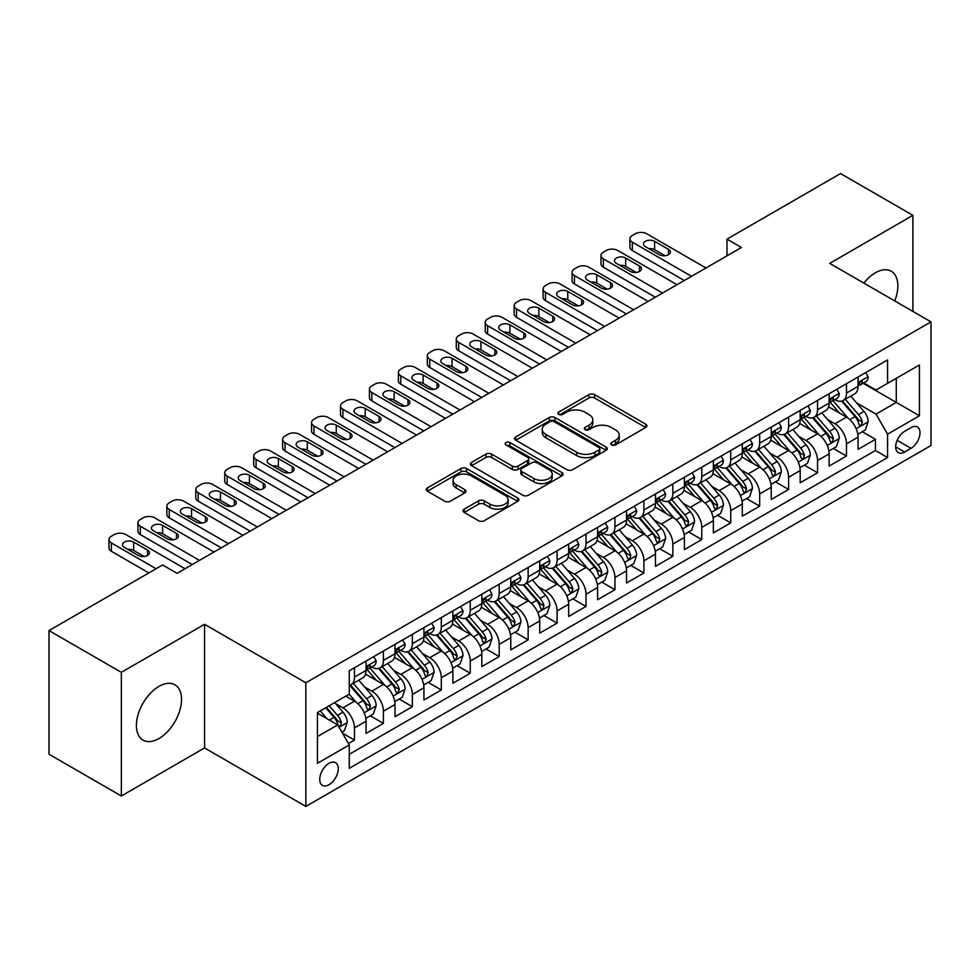 <?xml version="1.0" encoding="UTF-8"?>
<svg xmlns="http://www.w3.org/2000/svg" width="980" height="980" viewBox="0 0 980 980"><rect width="100%" height="100%" fill="white"/><g stroke="black" fill="none" stroke-linecap="round" stroke-linejoin="round"><path stroke-width="1.47" d="M611.569 444.896A2.817 1.629 0 0 0 615.538 444.896L645.722 427.464A4.018 2.315 0 0 0 646.898 425.822A4.018 2.315 0 0 0 645.722 424.181L594.591 394.658A4.018 2.315 0 0 0 588.907 394.658L558.723 412.09A2.817 1.629 0 0 0 557.902 413.241A2.817 1.629 0 0 0 558.723 414.381A2.817 1.629 0 0 0 562.704 414.381L566.612 412.127A12.85 7.423 0 0 1 584.791 412.127L589.054 414.589A12.85 7.423 0 0 1 592.814 419.832A12.85 7.423 0 0 1 589.054 425.087L585.146 427.341A2.817 1.629 0 0 0 584.325 428.493A2.817 1.629 0 0 0 585.146 429.632A2.817 1.629 0 0 0 589.127 429.632L593.023 427.378A12.85 7.423 0 0 1 611.214 427.378L615.465 429.84A12.85 7.423 0 0 1 619.238 435.096A12.85 7.423 0 0 1 615.465 440.339L611.569 442.593A2.817 1.629 0 0 0 610.736 443.744A2.817 1.629 0 0 0 611.569 444.896L611.569 442.593M158.981 738.516A31.924 18.436 120 0 0 179.83 710.378A31.924 18.436 120 0 0 174.942 684.8A31.924 18.436 120 0 0 158.981 686.38A31.924 18.436 120 0 0 138.119 714.506A31.924 18.436 120 0 0 143.019 740.096A31.924 18.436 120 0 0 158.981 738.516M894.728 300.921A31.924 18.436 120 0 0 891.249 271.24A31.924 18.436 120 0 0 875.287 272.82A31.924 18.436 120 0 0 863.809 283.073M329.01 784.711A13.095 7.558 120 0 0 337.573 773.171A13.095 7.558 120 0 0 335.564 762.673A13.095 7.558 120 0 0 329.01 763.322A13.095 7.558 120 0 0 320.46 774.861A13.095 7.558 120 0 0 322.457 785.36A13.095 7.558 120 0 0 329.01 784.711M464.202 509.147A4.018 2.315 0 0 0 463.026 510.788A4.018 2.315 0 0 0 464.202 512.418L478.546 520.711A4.018 2.315 0 0 0 484.23 520.711L517.746 501.356A4.018 2.315 0 0 0 518.922 499.714A4.018 2.315 0 0 0 517.746 498.073L466.615 468.55A4.018 2.315 0 0 0 460.931 468.55L427.402 487.905A4.018 2.315 0 0 0 426.227 489.547A4.018 2.315 0 0 0 427.402 491.188L444.736 501.184A4.018 2.315 0 0 0 450.42 501.184L464.765 492.903A4.018 2.315 0 0 0 465.941 491.262A4.018 2.315 0 0 0 464.765 489.62L456.166 484.659A10.743 6.211 0 0 1 453.03 480.274A10.743 6.211 0 0 1 459.657 474.541A10.743 6.211 0 0 1 471.368 475.888L505.031 495.329A10.743 6.211 0 0 1 508.179 499.714A10.743 6.211 0 0 1 501.552 505.447A10.743 6.211 0 0 1 489.841 504.1L484.23 500.866A4.018 2.315 0 0 0 478.546 500.866L464.202 509.147L464.202 512.418M204.563 624.297L121.349 672.341L49 630.569L49 754.22L121.349 795.993L204.563 747.948L305.858 806.43L305.858 682.778L204.563 624.297L204.563 747.948M912.907 311.42L912.907 215.343L829.705 263.375L931 321.857L305.858 682.778M912.907 215.343L840.558 173.57L726.964 239.145L726.964 255.854M49 630.569L162.594 564.982L177.061 573.337L741.431 247.499L726.964 239.145M566.893 469.702A4.018 2.315 0 0 0 572.577 469.702L606.093 450.347A4.018 2.315 0 0 0 607.269 448.705A4.018 2.315 0 0 0 606.093 447.064L554.962 417.541A4.018 2.315 0 0 0 549.278 417.541L515.762 436.896A4.018 2.315 0 0 0 514.586 438.538A4.018 2.315 0 0 0 515.762 440.179L566.893 469.702M507.077 445.496A2.817 1.629 0 0 1 509.931 445.9L509.931 442.556L561.92 472.568A4.018 2.315 0 0 1 563.096 474.21A4.018 2.315 0 0 1 561.92 475.851L528.404 495.206A4.018 2.315 0 0 1 522.72 495.206L471.588 465.684L471.588 462.401A4.018 2.315 0 0 0 470.4 464.042A4.018 2.315 0 0 0 471.588 465.684M471.588 462.401L485.933 454.12A4.018 2.315 0 0 1 491.605 454.12L512.344 466.088A4.018 2.315 0 0 0 518.028 466.088L527.546 460.6A4.018 2.315 0 0 0 528.722 458.959A4.018 2.315 0 0 0 527.546 457.317L505.962 444.846A2.817 1.629 0 0 1 505.129 443.707A2.817 1.629 0 0 1 506.868 442.201A2.817 1.629 0 0 1 509.931 442.556M348.476 743.563L354.478 740.096L342.473 733.163M335.638 703.652L342.902 707.854A16.366 9.457 60 0 1 354.478 727.895L366.055 721.219L366.055 733.42L383.425 723.387L370.256 715.78M364.585 686.943L371.849 691.145A16.366 9.457 60 0 1 383.425 711.186L395.001 704.51L395.001 716.711L412.36 706.678L399.191 699.071M393.519 670.234L400.783 674.424A16.366 9.457 60 0 1 412.36 694.477L423.936 687.801L423.936 699.99L441.306 689.969L428.138 682.362M422.466 653.525L429.73 657.715A16.366 9.457 60 0 1 441.306 677.768L452.882 671.092L452.882 683.28L470.253 673.26L457.084 665.653M451.4 636.816L458.665 641.006A16.366 9.457 60 0 1 470.253 661.059L481.829 654.383L481.829 666.572L499.188 656.551L486.019 648.944M480.347 620.107L487.611 624.297A16.366 9.457 60 0 1 499.188 644.35L510.764 637.674L510.764 649.863L528.134 639.842L514.966 632.235M509.282 603.398L516.558 607.588A16.366 9.457 60 0 1 528.134 627.641L539.711 620.965L539.711 633.154L557.069 623.133L543.9 615.526M538.228 586.689L545.493 590.879A16.366 9.457 60 0 1 557.069 610.932L568.645 604.256L568.645 616.445L586.016 606.424L572.847 598.817M567.175 569.98L574.439 574.17A16.366 9.457 60 0 1 586.016 594.223L597.592 587.547L597.592 599.736L614.95 589.715L601.793 582.108M596.11 553.271L603.374 557.461A16.366 9.457 60 0 1 614.95 577.514L626.538 570.838L626.538 583.027L643.897 573.006L630.728 565.399M625.056 536.562L632.321 540.752A16.366 9.457 60 0 1 643.897 560.805L655.473 554.116L655.473 566.318L672.844 556.297L659.675 548.69M653.991 519.853L661.267 524.043A16.366 9.457 60 0 1 672.844 544.096L684.42 537.408L684.42 549.609L701.778 539.588L688.609 531.981M682.938 503.144L690.202 507.334A16.366 9.457 60 0 1 701.778 527.387L713.354 520.699L713.354 532.899L730.725 522.879L717.556 515.272M711.884 486.435L719.149 490.625A16.366 9.457 60 0 1 730.725 510.678L742.301 503.99L742.301 516.191L759.659 506.17L746.49 498.563M740.819 469.726L748.083 473.916A16.366 9.457 60 0 1 759.659 493.969L771.236 487.281L771.236 499.482L788.606 489.461L775.437 481.854M769.766 453.017L777.03 457.207A16.366 9.457 60 0 1 788.606 477.26L800.182 470.572L800.182 482.773L817.553 472.752L804.384 465.145M798.7 436.308L805.977 440.498A16.366 9.457 60 0 1 817.553 460.551L829.129 453.863L829.129 466.064L846.487 456.043L846.487 443.842A16.366 9.457 -120 0 0 834.911 423.789L827.647 419.599M833.319 448.436L846.487 456.043M366.055 721.219A16.366 9.457 -120 0 0 354.478 701.166L345.793 696.155M395.001 704.51A16.366 9.457 -120 0 0 383.425 684.457L365.528 674.117M423.936 687.801A16.366 9.457 -120 0 0 412.36 667.748L394.462 657.409M452.882 671.092A16.366 9.457 -120 0 0 441.306 651.039L423.409 640.7M481.829 654.383A16.366 9.457 -120 0 0 470.253 634.33L452.344 623.99M510.764 637.674A16.366 9.457 -120 0 0 499.188 617.621L481.29 607.282M539.711 620.965A16.366 9.457 -120 0 0 528.134 600.912L510.237 590.573M568.645 604.256A16.366 9.457 -120 0 0 557.069 584.202L539.172 573.864M597.592 587.547A16.366 9.457 -120 0 0 586.016 567.494L568.118 557.154M626.538 570.838A16.366 9.457 -120 0 0 614.95 550.785L597.053 540.446M655.473 554.116A16.366 9.457 -120 0 0 643.897 534.076L626 523.737M684.42 537.408A16.366 9.457 -120 0 0 672.844 517.366L654.946 507.028M713.354 520.699A16.366 9.457 -120 0 0 701.778 500.658L683.881 490.319M742.301 503.99A16.366 9.457 -120 0 0 730.725 483.949L712.827 473.61M771.236 487.281A16.366 9.457 -120 0 0 759.659 467.24L741.762 456.901M800.182 470.572A16.366 9.457 -120 0 0 788.606 450.518L770.709 440.192M829.129 453.863A16.366 9.457 -120 0 0 817.553 433.809L799.656 423.483M911.033 427.635L904.663 431.31A12.691 7.326 120 0 0 896.369 442.495A12.691 7.326 120 0 0 898.317 452.662A12.691 7.326 120 0 0 904.663 452.025L911.033 448.35A12.691 7.326 120 0 0 919.314 437.166A12.691 7.326 120 0 0 917.378 426.998A12.691 7.326 120 0 0 911.033 427.635M305.858 806.43L931 445.508L931 321.857M317.434 736.592L337.696 724.894L349.272 744.947L349.272 768.332L887.586 457.538L887.586 434.152L876.01 414.099L856.594 402.89M349.272 744.947L317.434 763.322L317.434 712.521L349.272 694.146L349.272 670.749L887.586 359.954L887.586 383.352L919.424 364.977L919.424 415.765L887.586 434.152M371.69 666.988L371.849 667.074A16.366 9.457 60 0 0 380.032 667.882L391.608 661.206A16.366 9.457 -120 0 0 395.001 653.709L395.001 644.35M400.636 650.279L400.783 650.365A16.366 9.457 60 0 0 408.979 651.173L420.555 644.497A16.366 9.457 -120 0 0 423.936 637L423.936 627.641M429.583 633.57L429.73 633.656A16.366 9.457 60 0 0 437.913 634.464L449.489 627.788A16.366 9.457 -120 0 0 452.882 620.291L452.882 610.932M458.518 616.861L458.665 616.947A16.366 9.457 60 0 0 466.86 617.755L478.436 611.079A16.366 9.457 -120 0 0 481.829 603.582L481.829 594.223M487.464 600.152L487.611 600.238A16.366 9.457 60 0 0 495.794 601.046L507.371 594.37A16.366 9.457 -120 0 0 510.764 586.873L510.764 577.514M516.399 583.443L516.558 583.529A16.366 9.457 60 0 0 524.741 584.337L536.317 577.661A16.366 9.457 -120 0 0 539.711 570.164L539.711 560.805M545.346 566.734L545.493 566.82A16.366 9.457 60 0 0 553.688 567.628L565.264 560.952A16.366 9.457 -120 0 0 568.645 553.455L568.645 544.096M574.28 550.025L574.439 550.111A16.366 9.457 60 0 0 582.622 550.919L594.199 544.243A16.366 9.457 -120 0 0 597.592 536.746L597.592 527.387M603.227 533.316L603.374 533.402A16.366 9.457 60 0 0 611.569 534.21L623.145 527.534A16.366 9.457 -120 0 0 626.538 520.037L626.538 510.678M632.173 516.607L632.321 516.693A16.366 9.457 60 0 0 640.504 517.501L652.08 510.825A16.366 9.457 -120 0 0 655.473 503.328L655.473 493.969M661.108 499.898L661.267 499.984A16.366 9.457 60 0 0 669.45 500.792L681.027 494.116A16.366 9.457 -120 0 0 684.42 486.619L684.42 477.26M690.055 483.189L690.202 483.275A16.366 9.457 60 0 0 698.385 484.083L709.973 477.407A16.366 9.457 -120 0 0 713.354 469.91L713.354 460.551M718.989 466.48L719.149 466.566A16.366 9.457 60 0 0 727.332 467.374L738.908 460.698A16.366 9.457 -120 0 0 742.301 453.201L742.301 443.842M747.936 449.771L748.083 449.857A16.366 9.457 60 0 0 756.278 450.665L767.855 443.977A16.366 9.457 -120 0 0 771.236 436.492L771.236 427.133M776.883 433.062L777.03 433.148A16.366 9.457 60 0 0 785.213 433.956L796.789 427.268A16.366 9.457 -120 0 0 800.182 419.783L800.182 410.424M805.817 416.353L805.977 416.439A16.366 9.457 60 0 0 814.16 417.247L825.736 410.559A16.366 9.457 -120 0 0 829.129 403.074L829.129 393.715M349.272 754.306L875.434 450.531L875.434 439.334L858.064 449.355L858.064 437.154A16.366 9.457 -120 0 0 846.487 417.1L828.59 406.774M834.764 399.644L834.911 399.73A16.366 9.457 -120 0 0 843.094 400.538A16.366 9.457 -120 0 0 846.487 393.041L846.487 383.682M843.094 400.538L854.67 393.85A16.366 9.457 -120 0 0 858.064 386.365L858.064 377.006M354.478 667.748L354.478 677.107A16.366 9.457 60 0 1 351.085 684.604A16.366 9.457 60 0 1 349.272 685.265M351.085 684.604L362.661 677.915A16.366 9.457 -120 0 0 366.055 670.418L366.055 661.059M383.425 651.039L383.425 660.398A16.366 9.457 60 0 1 380.032 667.882M412.36 634.33L412.36 643.689A16.366 9.457 60 0 1 408.979 651.173M441.306 617.621L441.306 626.98A16.366 9.457 60 0 1 437.913 634.464M470.253 600.912L470.253 610.271A16.366 9.457 60 0 1 466.86 617.755M499.188 584.202L499.188 593.562A16.366 9.457 60 0 1 495.794 601.046M528.134 567.494L528.134 576.852A16.366 9.457 60 0 1 524.741 584.337M557.069 550.785L557.069 560.131A16.366 9.457 60 0 1 553.688 567.628M586.016 534.076L586.016 543.422A16.366 9.457 60 0 1 582.622 550.919M614.95 517.366L614.95 526.713A16.366 9.457 60 0 1 611.569 534.21M643.897 500.658L643.897 510.004A16.366 9.457 60 0 1 640.504 517.501M672.844 483.936L672.844 493.295A16.366 9.457 60 0 1 669.45 500.792M701.778 467.227L701.778 476.586A16.366 9.457 60 0 1 698.385 484.083M730.725 450.518L730.725 459.877A16.366 9.457 60 0 1 727.332 467.374M759.659 433.809L759.659 443.168A16.366 9.457 60 0 1 756.278 450.665M788.606 417.1L788.606 426.459A16.366 9.457 60 0 1 785.213 433.956M817.553 400.391L817.553 409.75A16.366 9.457 60 0 1 814.16 417.247M817.553 460.551L817.553 472.752M788.606 477.26L788.606 489.461M759.659 493.969L759.659 506.17M730.725 510.678L730.725 522.879M701.778 527.387L701.778 539.588M672.844 544.096L672.844 556.297M643.897 560.805L643.897 573.006M614.95 577.514L614.95 589.715M586.016 594.223L586.016 606.424M557.069 610.932L557.069 623.133M528.134 627.641L528.134 639.842M499.188 644.35L499.188 656.551M470.253 661.059L470.253 673.26M441.306 677.768L441.306 689.969M412.36 694.477L412.36 706.678M383.425 711.186L383.425 723.387M354.478 727.895L354.478 740.096M337.696 724.894L317.434 713.195M876.01 414.099L896.271 402.4L896.271 378.341L919.424 364.977M863.123 383.266L919.424 415.765M863.698 382.935L876.01 390.04L887.586 383.352M121.349 672.341L121.349 795.993M862.265 431.727L875.434 439.334M875.434 450.531L887.586 457.538M612.684 445.288L615.465 443.683A12.85 7.423 0 0 0 619.238 438.428L619.238 435.096M592.814 419.832L592.814 423.176A12.85 7.423 0 0 1 589.054 428.432L586.273 430.036M645.673 427.501L594.591 398.002A4.018 2.315 0 0 0 588.907 398.002L559.85 414.785M606.093 447.064L606.093 450.347L554.962 420.886A4.018 2.315 0 0 0 549.278 420.886L515.811 440.204L515.762 436.896M598.988 449.857A2.817 1.629 0 0 0 599.821 448.705A2.817 1.629 0 0 0 598.988 447.554L554.104 421.645A2.817 1.629 0 0 0 550.135 421.645L546.007 424.022A12.85 7.423 0 0 0 542.246 429.265A12.85 7.423 0 0 0 546.007 434.52L576.693 452.233A12.85 7.423 0 0 0 594.872 452.233L598.988 449.857L598.988 453.189A2.817 1.629 0 0 0 599.821 452.05L599.821 448.705M542.246 429.265L542.246 432.609A12.85 7.423 0 0 0 546.007 437.864L546.007 434.52M598.988 453.189L594.872 455.577A12.85 7.423 0 0 1 576.693 455.577L546.007 437.864M471.637 465.708L485.933 457.464L485.933 454.12M528.722 458.959L528.722 462.303A4.018 2.315 0 0 1 527.546 463.932L518.028 469.432A4.018 2.315 0 0 1 512.344 469.432L491.605 457.464A4.018 2.315 0 0 0 485.933 457.464M509.931 445.9L561.871 475.876M533.867 478.51A10.743 6.211 0 0 0 545.578 479.857A10.743 6.211 0 0 0 552.218 474.124A10.743 6.211 0 0 0 549.07 469.738L537.212 462.891A4.018 2.315 0 0 0 531.528 462.891L522.009 468.391A4.018 2.315 0 0 0 520.833 470.02A4.018 2.315 0 0 0 522.009 471.662L533.867 478.51L533.867 481.854A10.743 6.211 0 0 0 545.578 483.201A10.743 6.211 0 0 0 552.218 477.468L552.218 474.124M520.833 470.02L520.833 473.365A4.018 2.315 0 0 0 522.009 475.006L522.009 471.662M533.867 481.854L522.009 475.006M508.179 499.714L508.179 503.059A10.743 6.211 0 0 1 501.552 508.791A10.743 6.211 0 0 1 489.841 507.444L484.23 504.198A4.018 2.315 0 0 0 478.546 504.198L464.251 512.454M453.03 480.274L453.03 483.618A10.743 6.211 0 0 0 456.166 488.003L456.166 484.659M464.716 492.94L456.166 488.003M517.697 501.38L466.615 471.895A4.018 2.315 0 0 0 460.931 471.895L427.464 491.213M857.819 434.287L865.303 429.975L868.194 421.621A10.841 6.26 -120 0 0 863.968 411.429L850.75 396.128M848.104 418.166L832.988 400.661M839.492 413.07L830.721 402.915A25.995 15.006 -120 0 0 829.925 402.008M841.624 401.126L855.001 416.61A10.841 6.26 60 0 1 858.872 424.083L859.656 425.369L861.126 425.161L862.339 422.074A10.841 6.26 -120 0 0 858.468 414.601L845.25 399.301M842.408 400.869L856.777 417.517A5.525 3.185 60 0 1 858.174 419.673L862.339 422.074M691.513 276.323L632.321 242.158A8.183 4.729 0 0 1 629.92 238.814A8.183 4.729 0 0 1 632.321 235.47L635.212 233.804A8.183 4.729 0 0 1 646.788 233.804L705.98 267.969M629.92 238.814L629.92 247.168A8.183 4.729 180 0 0 632.321 250.513L684.273 280.5M865.732 372.572L868.194 376.835A10.841 6.26 60 0 1 865.952 381.637L860.452 384.809A10.841 6.26 -120 0 0 862.339 382.31L862.106 381.343M645.342 246.666A6.554 3.785 180 0 1 643.431 243.996A6.554 3.785 180 0 1 647.474 240.504A6.554 3.785 180 0 1 654.603 241.325L668.495 249.349A6.554 3.785 180 0 1 670.418 252.019A6.554 3.785 180 0 1 666.376 255.511A6.554 3.785 180 0 1 659.234 254.69L645.342 246.666M858.431 385.312L858.468 385.312A10.841 6.26 -120 0 0 860.452 384.809M860.942 381.502L862.339 382.31C861.653 380.681 860.501 381.343 858.872 384.319A10.841 6.26 60 0 1 858.064 385.863M648.748 248.638A6.554 3.785 180 0 1 654.603 249.68L665.089 255.731M828.884 450.996L836.357 446.684L839.248 438.329A10.841 6.26 -120 0 0 835.034 428.138L821.804 412.837M819.158 434.875L804.041 417.37M810.558 429.779L801.787 419.624A25.995 15.006 -120 0 0 800.979 418.717M812.677 417.835L826.054 433.319A10.841 6.26 60 0 1 829.925 440.792L830.709 442.078L832.179 441.87L833.392 438.783A10.841 6.26 -120 0 0 829.533 431.323L816.303 416.01M813.473 417.578L827.843 434.226A5.525 3.185 60 0 1 829.239 436.382L833.392 438.783M799.937 467.705L807.422 463.393L810.313 455.038A10.841 6.26 -120 0 0 806.087 444.846L792.869 429.546M790.211 451.584L775.107 434.079M781.611 446.488L772.84 436.333A25.995 15.006 -120 0 0 772.032 435.426M783.743 434.544L797.12 450.028A10.841 6.26 60 0 1 800.979 457.501L801.775 458.787L803.233 458.579L804.458 455.492A10.841 6.26 -120 0 0 800.587 448.032L787.369 432.719M784.527 434.287L798.896 450.935A5.525 3.185 60 0 1 800.293 453.091L804.458 455.492M771.003 484.414L778.475 480.102L781.366 471.748A10.841 6.26 -120 0 0 777.152 461.555L763.922 446.255M761.276 468.293L746.16 450.788M752.677 463.197L743.906 453.042A25.995 15.006 -120 0 0 743.097 452.135M754.796 451.253L768.173 466.737A10.841 6.26 60 0 1 772.044 474.21L772.828 475.496L774.298 475.288L775.511 472.213A10.841 6.26 -120 0 0 771.652 464.741L758.422 449.428M755.58 450.996L769.962 467.644A5.525 3.185 60 0 1 771.346 469.8L775.511 472.213M742.056 501.123L749.541 496.811L752.432 488.457A10.841 6.26 -120 0 0 748.206 478.265L734.976 462.964M732.33 485.002L717.213 467.509M723.73 479.906L714.959 469.751A25.995 15.006 -120 0 0 714.151 468.844M725.861 467.962L739.239 483.446A10.841 6.26 60 0 1 743.097 490.919L743.894 492.205L745.351 491.997L746.576 488.922A10.841 6.26 -120 0 0 742.705 481.45L729.488 466.137M726.645 467.717L741.015 484.353A5.525 3.185 60 0 1 742.411 486.509L746.576 488.922M662.566 293.032L603.374 258.867A8.183 4.729 0 0 1 600.985 255.523A8.183 4.729 0 0 1 603.374 252.179L606.277 250.513A8.183 4.729 0 0 1 617.853 250.513L677.033 284.678M600.985 255.523L600.985 263.877A8.183 4.729 180 0 0 603.374 267.221L655.326 297.21M836.798 389.281L839.248 393.543A10.841 6.26 60 0 1 837.006 398.346L831.505 401.518A10.841 6.26 -120 0 0 833.392 399.019L833.172 398.052M616.408 263.375A6.554 3.785 180 0 1 614.485 260.704A6.554 3.785 180 0 1 618.527 257.213A6.554 3.785 180 0 1 625.669 258.034L639.56 266.058A6.554 3.785 180 0 1 641.471 268.728A6.554 3.785 180 0 1 637.429 272.22A6.554 3.785 180 0 1 630.299 271.399L616.408 263.375M829.484 402.021L829.533 402.021A10.841 6.26 -120 0 0 831.505 401.518M831.995 398.211L833.392 399.019C832.718 397.39 831.555 398.052 829.925 401.028A10.841 6.26 60 0 1 829.129 402.572M619.813 265.347A6.554 3.785 180 0 1 625.669 266.389L636.155 272.44M633.619 309.741L574.439 275.576A8.183 4.729 0 0 1 572.038 272.232A8.183 4.729 0 0 1 574.439 268.888L577.33 267.221A8.183 4.729 0 0 1 588.907 267.221L648.098 301.387M572.038 272.232L572.038 280.586A8.183 4.729 180 0 0 574.439 283.93L626.392 313.918M807.851 405.99L810.313 410.252A10.841 6.26 60 0 1 808.071 415.055L802.571 418.227A10.841 6.26 -120 0 0 804.458 415.728L804.225 414.773M587.461 280.084A6.554 3.785 180 0 1 585.538 277.414A6.554 3.785 180 0 1 589.58 273.922A6.554 3.785 180 0 1 596.722 274.743L610.614 282.767A6.554 3.785 180 0 1 612.537 285.437A6.554 3.785 180 0 1 608.494 288.929A6.554 3.785 180 0 1 601.352 288.108L587.461 280.084M800.55 418.73L800.587 418.73A10.841 6.26 -120 0 0 802.571 418.227M803.061 414.92L804.458 415.728C803.772 414.099 802.62 414.761 800.979 417.737A10.841 6.26 60 0 1 800.182 419.281M590.866 282.056A6.554 3.785 180 0 1 596.722 283.098L607.208 289.149M604.685 326.45L545.493 292.285A8.183 4.729 0 0 1 543.104 288.941A8.183 4.729 0 0 1 545.493 285.596L548.396 283.93A8.183 4.729 0 0 1 559.972 283.93L619.152 318.096M543.104 288.941L543.104 297.295A8.183 4.729 180 0 0 545.493 300.639L597.445 330.64M778.916 422.699L781.366 426.962A10.841 6.26 60 0 1 779.125 431.764L773.624 434.936A10.841 6.26 -120 0 0 775.511 432.437L775.29 431.482M558.514 296.793A6.554 3.785 180 0 1 556.603 294.123A6.554 3.785 180 0 1 560.646 290.631A6.554 3.785 180 0 1 567.775 291.452L581.679 299.476A6.554 3.785 180 0 1 583.59 302.146A6.554 3.785 180 0 1 579.548 305.638A6.554 3.785 180 0 1 572.406 304.817L558.514 296.793M771.603 435.451L771.652 435.451A10.841 6.26 -120 0 0 773.624 434.936M774.114 431.629L775.511 432.437C774.837 430.808 773.673 431.47 772.044 434.446A10.841 6.26 60 0 1 771.236 435.99M561.932 298.765A6.554 3.785 180 0 1 567.775 299.807L578.261 305.858M575.738 343.171L516.558 308.994A8.183 4.729 0 0 1 514.157 305.65A8.183 4.729 0 0 1 516.558 302.305L519.449 300.639A8.183 4.729 0 0 1 531.025 300.639L590.205 334.817M514.157 305.65L514.157 314.004A8.183 4.729 180 0 0 516.558 317.349L568.498 347.349M749.97 439.408L752.432 443.671A10.841 6.26 60 0 1 750.178 448.473L744.69 451.645A10.841 6.26 -120 0 0 746.576 449.146L746.344 448.191M529.58 313.502A6.554 3.785 180 0 1 527.657 310.832A6.554 3.785 180 0 1 531.699 307.34A6.554 3.785 180 0 1 538.841 308.161L552.732 316.185A6.554 3.785 180 0 1 554.643 318.855A6.554 3.785 180 0 1 550.601 322.346A6.554 3.785 180 0 1 543.471 321.526L529.58 313.502M742.656 452.16L742.705 452.16A10.841 6.26 -120 0 0 744.69 451.645M745.168 448.338L746.576 449.146C745.89 447.517 744.739 448.179 743.097 451.155A10.841 6.26 60 0 1 742.301 452.699M532.985 315.474A6.554 3.785 180 0 1 538.841 316.516L549.327 322.567M713.109 517.832L720.594 513.52L723.485 505.166A10.841 6.26 -120 0 0 719.259 494.974L706.041 479.673M703.395 501.711L688.279 484.218M694.783 496.615L686.012 486.46A25.995 15.006 -120 0 0 685.216 485.553M696.915 484.671L710.292 500.155A10.841 6.26 60 0 1 714.163 507.628L714.947 508.914L716.417 508.706L717.63 505.631A10.841 6.26 -120 0 0 713.759 498.159L700.541 482.846M697.699 484.426L712.068 501.062A5.525 3.185 60 0 1 713.465 503.218L717.63 505.631M546.803 359.88L487.611 325.703A8.183 4.729 0 0 1 485.21 322.359A8.183 4.729 0 0 1 487.611 319.027L490.502 317.349A8.183 4.729 0 0 1 502.079 317.349L561.271 351.526M485.21 322.359L485.21 330.713A8.183 4.729 180 0 0 487.611 334.058L539.563 364.058M721.023 456.117L723.485 460.38A10.841 6.26 60 0 1 721.243 465.182L715.743 468.354A10.841 6.26 -120 0 0 717.63 465.855L717.397 464.9M500.633 330.211A6.554 3.785 180 0 1 498.722 327.541A6.554 3.785 180 0 1 502.765 324.049A6.554 3.785 180 0 1 509.894 324.87L523.786 332.894A6.554 3.785 180 0 1 525.709 335.564A6.554 3.785 180 0 1 521.666 339.055A6.554 3.785 180 0 1 514.524 338.235L500.633 330.211M713.722 468.869L713.759 468.869A10.841 6.26 -120 0 0 715.743 468.354M716.233 465.047L717.63 465.855C716.944 464.226 715.792 464.888 714.163 467.864A10.841 6.26 60 0 1 713.354 469.408M504.038 332.183A6.554 3.785 180 0 1 509.894 333.224L520.38 339.276M684.175 534.541L691.647 530.229L694.551 521.875A10.841 6.26 -120 0 0 690.324 511.695L677.094 496.382M674.448 518.42L659.332 500.927M665.849 513.324L657.078 503.169A25.995 15.006 -120 0 0 656.269 502.262M667.968 501.38L681.345 516.864A10.841 6.26 60 0 1 685.216 524.337L686 525.623L687.47 525.415L688.695 522.34A10.841 6.26 -120 0 0 684.824 514.868L671.594 499.555M668.764 501.135L683.134 517.771A5.525 3.185 60 0 1 684.53 519.927L688.695 522.34M517.857 376.59L458.665 342.412A8.183 4.729 0 0 1 456.276 339.068A8.183 4.729 0 0 1 458.665 335.736L461.568 334.058A8.183 4.729 0 0 1 473.144 334.058L532.324 368.235M456.276 339.068L456.276 347.422A8.183 4.729 180 0 0 458.665 350.767L510.617 380.767M692.088 472.826L694.551 477.089A10.841 6.26 60 0 1 692.297 481.891L686.796 485.063A10.841 6.26 -120 0 0 688.695 482.564L688.462 481.609M471.699 346.92A6.554 3.785 180 0 1 469.775 344.25A6.554 3.785 180 0 1 473.818 340.758A6.554 3.785 180 0 1 480.96 341.579L494.851 349.603A6.554 3.785 180 0 1 496.762 352.273A6.554 3.785 180 0 1 492.72 355.765A6.554 3.785 180 0 1 485.59 354.944L471.699 346.92M684.775 485.578L684.824 485.578A10.841 6.26 -120 0 0 686.796 485.063M687.286 481.756L688.695 482.564C688.009 480.935 686.845 481.596 685.216 484.573A10.841 6.26 60 0 1 684.42 486.117M475.104 348.892A6.554 3.785 180 0 1 480.96 349.934L491.446 355.985M655.228 551.25L662.713 546.938L665.604 538.584A10.841 6.26 -120 0 0 661.378 528.404L648.16 513.091M645.502 535.129L630.397 517.636M636.902 530.033L628.131 519.878A25.995 15.006 -120 0 0 627.323 518.971M639.034 518.089L652.411 533.573A10.841 6.26 60 0 1 656.269 541.046L657.066 542.332L658.523 542.124L659.748 539.049A10.841 6.26 -120 0 0 655.877 531.577L642.66 516.264M639.817 517.844L654.187 534.48A5.525 3.185 60 0 1 655.583 536.636L659.748 539.049M488.91 393.299L429.73 359.121A8.183 4.729 0 0 1 427.329 355.777A8.183 4.729 0 0 1 429.73 352.445L432.621 350.767A8.183 4.729 0 0 1 444.197 350.767L503.389 384.944M427.329 355.777L427.329 364.131A8.183 4.729 180 0 0 429.73 367.476L481.682 397.476M663.142 489.535L665.604 493.798A10.841 6.26 60 0 1 663.362 498.6L657.862 501.772A10.841 6.26 -120 0 0 659.748 499.273L659.516 498.318M442.752 363.629A6.554 3.785 180 0 1 440.829 360.959A6.554 3.785 180 0 1 444.883 357.467A6.554 3.785 180 0 1 452.013 358.288L465.904 366.312A6.554 3.785 180 0 1 467.827 368.982A6.554 3.785 180 0 1 463.785 372.474A6.554 3.785 180 0 1 456.643 371.653L442.752 363.629M655.841 502.287L655.877 502.287A10.841 6.26 -120 0 0 657.862 501.772M658.352 498.465L659.748 499.273C659.062 497.644 657.911 498.305 656.269 501.282A10.841 6.26 60 0 1 655.473 502.826M446.157 365.601A6.554 3.785 180 0 1 452.013 366.643L462.499 372.694M626.293 567.959L633.766 563.647L636.657 555.293A10.841 6.26 -120 0 0 632.443 545.113L619.213 529.8M616.567 551.838L601.451 534.345M607.968 546.742L599.197 536.587A25.995 15.006 -120 0 0 598.388 535.68M610.087 534.798L623.464 550.282A10.841 6.26 60 0 1 627.335 557.755L628.119 559.041L629.589 558.833L630.802 555.758A10.841 6.26 -120 0 0 626.943 548.286L613.713 532.973M610.883 534.553L625.252 551.189A5.525 3.185 60 0 1 626.637 553.345L630.802 555.758M459.975 410.007L400.783 375.83A8.183 4.729 0 0 1 398.395 372.486A8.183 4.729 0 0 1 400.783 369.154L403.687 367.476A8.183 4.729 0 0 1 415.263 367.476L474.443 401.653M398.395 372.486L398.395 380.84A8.183 4.729 180 0 0 400.783 384.185L452.736 414.185M634.207 506.244L636.657 510.507A10.841 6.26 60 0 1 634.415 515.309L628.915 518.481A10.841 6.26 -120 0 0 630.802 515.982L630.581 515.027M413.805 380.35A6.554 3.785 180 0 1 411.894 377.668A6.554 3.785 180 0 1 415.937 374.176A6.554 3.785 180 0 1 423.078 374.997L436.97 383.021A6.554 3.785 180 0 1 438.881 385.691A6.554 3.785 180 0 1 434.838 389.183A6.554 3.785 180 0 1 427.709 388.362L413.805 380.35M626.894 518.996L626.943 518.996A10.841 6.26 -120 0 0 628.915 518.481M629.405 515.174L630.802 515.982C630.128 514.353 628.964 515.015 627.335 517.991A10.841 6.26 60 0 1 626.538 519.535M417.223 382.31A6.554 3.785 180 0 1 423.078 383.352L433.552 389.403M597.347 584.68L604.832 580.356L607.723 572.002A10.841 6.26 -120 0 0 603.496 561.822L590.266 546.509M587.62 568.547L572.504 551.054M579.021 563.451L570.25 553.296A25.995 15.006 -120 0 0 569.441 552.389M581.152 551.507L594.529 566.991A10.841 6.26 60 0 1 598.388 574.464L599.184 575.75L600.642 575.542L601.867 572.467A10.841 6.26 -120 0 0 597.996 564.995L584.778 549.682M581.936 551.262L596.306 567.898A5.525 3.185 60 0 1 597.702 570.054L601.867 572.467M568.4 601.389L575.885 597.065L578.776 588.711A10.841 6.26 -120 0 0 574.549 578.531L561.332 563.218M558.686 585.256L543.569 567.763M550.086 580.16L541.303 570.005A25.995 15.006 -120 0 0 540.507 569.098M552.206 568.216L565.582 583.7A10.841 6.26 60 0 1 569.454 591.173L570.238 592.459L571.707 592.263L572.92 589.176A10.841 6.26 -120 0 0 569.049 581.704L555.832 566.391M552.99 567.971L567.371 584.607A5.525 3.185 60 0 1 568.755 586.763L572.92 589.176M539.466 618.098L546.938 613.774L549.841 605.42A10.841 6.26 -120 0 0 545.615 595.24L532.385 579.927M529.739 601.965L514.623 584.472M521.14 596.869L512.369 586.714A25.995 15.006 -120 0 0 511.56 585.807M523.271 584.925L536.636 600.422A10.841 6.26 60 0 1 540.507 607.882L541.291 609.168L542.761 608.972L543.986 605.885A10.841 6.26 -120 0 0 540.115 598.413L526.885 583.1M524.055 584.68L538.424 601.316A5.525 3.185 60 0 1 539.821 603.472L543.986 605.885M510.519 634.807L518.004 630.483L520.895 622.129A10.841 6.26 -120 0 0 516.668 611.949L503.451 596.636M500.792 618.674L485.688 601.181M492.193 613.578L483.422 603.423A25.995 15.006 -120 0 0 482.626 602.516M494.324 601.634L507.701 617.13A10.841 6.26 60 0 1 511.56 624.591L512.356 625.877L513.814 625.681L515.039 622.594A10.841 6.26 -120 0 0 511.168 615.122L497.95 599.809M495.108 601.389L509.478 618.025A5.525 3.185 60 0 1 510.874 620.193L515.039 622.594M481.584 651.516L489.057 647.192L491.948 638.838A10.841 6.26 -120 0 0 487.734 628.658L474.504 613.345M471.858 635.383L456.741 617.89M463.258 630.287L454.487 620.132A25.995 15.006 -120 0 0 453.679 619.225M465.377 618.343L478.755 633.84A10.841 6.26 60 0 1 482.626 641.312L483.41 642.586L484.88 642.39L486.092 639.303A10.841 6.26 -120 0 0 482.234 631.831L469.004 616.518M466.174 618.098L480.543 634.734A5.525 3.185 60 0 1 481.927 636.902L486.092 639.303M452.638 668.225L460.122 663.901L463.013 655.547A10.841 6.26 -120 0 0 458.787 645.367L445.569 630.054M442.911 652.092L427.795 634.599M434.312 646.996L425.541 636.841A25.995 15.006 -120 0 0 424.732 635.934M436.443 635.052L449.82 650.548A10.841 6.26 60 0 1 453.679 658.021L454.475 659.307L455.933 659.099L457.158 656.012A10.841 6.26 -120 0 0 453.287 648.539L440.069 633.227M437.227 634.807L451.596 651.443A5.525 3.185 60 0 1 452.993 653.611L457.158 656.012M423.703 684.934L431.176 680.61L434.067 672.255A10.841 6.26 -120 0 0 429.84 662.076L416.623 646.763M413.977 668.801L398.86 651.308M405.377 663.705L396.606 653.55A25.995 15.006 -120 0 0 395.798 652.643M407.496 651.761L420.873 667.258A10.841 6.26 60 0 1 424.744 674.73L425.528 676.016L426.998 675.808L428.211 672.721A10.841 6.26 -120 0 0 424.352 665.249L411.122 649.936M408.28 651.516L422.662 668.152A5.525 3.185 60 0 1 424.046 670.32L428.211 672.721M394.756 701.643L402.229 697.319L405.132 688.965A10.841 6.26 -120 0 0 400.906 678.785L387.676 663.472M385.03 685.51L369.913 668.017M376.43 680.414L367.659 670.259A25.995 15.006 -120 0 0 366.851 669.352M378.562 668.483L391.927 683.967A10.841 6.26 60 0 1 395.798 691.439L396.582 692.725L398.052 692.517L399.276 689.43A10.841 6.26 -120 0 0 395.406 681.958L382.176 666.645M379.346 668.225L393.715 684.861A5.525 3.185 60 0 1 395.112 687.029L399.276 689.43M365.81 718.352L373.294 714.028L376.185 705.673A10.841 6.26 -120 0 0 371.959 695.494L358.741 680.181M356.083 702.219L349.162 694.208M347.484 697.123L346.369 695.825M349.615 685.192L362.992 700.676A10.841 6.26 60 0 1 366.851 708.148L367.647 709.434L369.117 709.226L370.33 706.139A10.841 6.26 -120 0 0 366.459 698.667L353.241 683.354M350.399 684.934L364.768 701.57A5.525 3.185 60 0 1 366.165 703.738L370.33 706.139M431.029 426.716L371.849 392.539A8.183 4.729 0 0 1 369.448 389.195A8.183 4.729 0 0 1 371.849 385.863L374.74 384.185A8.183 4.729 0 0 1 386.316 384.185L445.496 418.362M369.448 389.195L369.448 397.549A8.183 4.729 180 0 0 371.849 400.894L423.801 430.894M605.26 522.952L607.723 527.216A10.841 6.26 60 0 1 605.469 532.018L599.981 535.19A10.841 6.26 -120 0 0 601.867 532.691L601.634 531.736M384.871 397.059A6.554 3.785 180 0 1 382.947 394.377A6.554 3.785 180 0 1 386.99 390.885A6.554 3.785 180 0 1 394.132 391.706L408.023 399.73A6.554 3.785 180 0 1 409.946 402.4A6.554 3.785 180 0 1 405.904 405.892A6.554 3.785 180 0 1 398.762 405.071L384.871 397.059M597.947 535.705L597.996 535.705A10.841 6.26 -120 0 0 599.981 535.19M600.458 531.883L601.867 532.691C601.181 531.062 600.029 531.724 598.388 534.7A10.841 6.26 60 0 1 597.592 536.244M388.276 399.019A6.554 3.785 180 0 1 394.132 400.06L404.618 406.112M402.094 443.426L342.902 409.248A8.183 4.729 0 0 1 340.501 405.904A8.183 4.729 0 0 1 342.902 402.572L345.793 400.894A8.183 4.729 0 0 1 357.369 400.894L416.561 435.071M340.501 405.904L340.501 414.258A8.183 4.729 180 0 0 342.902 417.603L394.854 447.603M576.313 539.674L578.776 543.924A10.841 6.26 60 0 1 576.534 548.726L571.034 551.899A10.841 6.26 -120 0 0 572.92 549.4L572.7 548.445M355.924 413.768A6.554 3.785 180 0 1 354.013 411.086A6.554 3.785 180 0 1 358.055 407.594A6.554 3.785 180 0 1 365.185 408.415L379.076 416.439A6.554 3.785 180 0 1 381 419.109A6.554 3.785 180 0 1 376.957 422.601A6.554 3.785 180 0 1 369.815 421.78L355.924 413.768M569.013 552.414L569.049 552.414A10.841 6.26 -120 0 0 571.034 551.899M571.524 548.592L572.92 549.4C572.234 547.771 571.083 548.433 569.454 551.409A10.841 6.26 60 0 1 568.645 552.953M359.329 415.728A6.554 3.785 180 0 1 365.185 416.77L375.671 422.821M373.147 460.135L313.968 425.957A8.183 4.729 0 0 1 311.567 422.625A8.183 4.729 0 0 1 313.968 419.281L316.859 417.603A8.183 4.729 0 0 1 328.435 417.603L387.615 451.78M311.567 422.625L311.567 430.98A8.183 4.729 180 0 0 313.968 434.312L365.908 464.312M547.379 556.383L549.841 560.634A10.841 6.26 60 0 1 547.587 565.436L542.087 568.608A10.841 6.26 -120 0 0 543.986 566.109L543.753 565.154M326.989 430.477A6.554 3.785 180 0 1 325.066 427.795A6.554 3.785 180 0 1 329.109 424.303A6.554 3.785 180 0 1 336.25 425.124L350.142 433.148A6.554 3.785 180 0 1 352.053 435.818A6.554 3.785 180 0 1 348.01 439.31A6.554 3.785 180 0 1 340.881 438.489L326.989 430.477M540.066 569.123L540.115 569.123A10.841 6.26 -120 0 0 542.087 568.608M542.577 565.301L543.986 566.109C543.3 564.48 542.136 565.154 540.507 568.118A10.841 6.26 60 0 1 539.711 569.662M330.395 432.437A6.554 3.785 180 0 1 336.25 433.479L346.736 439.53M344.201 476.844L285.021 442.666A8.183 4.729 0 0 1 282.62 439.334A8.183 4.729 0 0 1 285.021 435.99L287.912 434.312A8.183 4.729 0 0 1 299.488 434.312L358.68 468.489M282.62 439.334L282.62 447.689A8.183 4.729 180 0 0 285.021 451.021L336.973 481.021M518.432 573.092L520.895 577.343A10.841 6.26 60 0 1 518.653 582.145L513.153 585.317A10.841 6.26 -120 0 0 515.039 582.818L514.806 581.863M298.043 447.186A6.554 3.785 180 0 1 296.132 444.504A6.554 3.785 180 0 1 300.174 441.012A6.554 3.785 180 0 1 307.304 441.833L321.195 449.857A6.554 3.785 180 0 1 323.118 452.527A6.554 3.785 180 0 1 319.076 456.019A6.554 3.785 180 0 1 311.934 455.198L298.043 447.186M511.131 585.832L511.168 585.832A10.841 6.26 -120 0 0 513.153 585.317M513.643 582.01L515.039 582.818C514.353 581.189 513.202 581.863 511.56 584.827A10.841 6.26 60 0 1 510.764 586.371M301.448 449.146A6.554 3.785 180 0 1 307.304 450.188L317.79 456.239M315.266 493.553L256.074 459.375A8.183 4.729 0 0 1 253.685 456.043A8.183 4.729 0 0 1 256.074 452.699L258.977 451.021A8.183 4.729 0 0 1 270.554 451.021L329.733 485.198M253.685 456.043L253.685 464.398A8.183 4.729 180 0 0 256.074 467.73L308.026 497.73M489.498 589.801L491.948 594.052A10.841 6.26 60 0 1 489.706 598.854L484.206 602.026A10.841 6.26 -120 0 0 486.092 599.527L485.872 598.572M269.108 463.895A6.554 3.785 180 0 1 267.185 461.213A6.554 3.785 180 0 1 271.227 457.721A6.554 3.785 180 0 1 278.369 458.542L292.261 466.566A6.554 3.785 180 0 1 294.171 469.236A6.554 3.785 180 0 1 290.129 472.728A6.554 3.785 180 0 1 283 471.907L269.108 463.895M482.185 602.541L482.234 602.541A10.841 6.26 -120 0 0 484.206 602.026M484.696 598.719L486.092 599.527C485.419 597.898 484.255 598.572 482.626 601.536A10.841 6.26 60 0 1 481.829 603.08M272.514 465.855A6.554 3.785 180 0 1 278.369 466.897L288.843 472.948M286.319 510.262L227.139 476.084A8.183 4.729 0 0 1 224.739 472.752A8.183 4.729 0 0 1 227.139 469.408L230.031 467.73A8.183 4.729 0 0 1 241.607 467.73L300.799 501.907M224.739 472.752L224.739 481.107A8.183 4.729 180 0 0 227.139 484.439L279.092 514.439M460.551 606.51L463.013 610.76A10.841 6.26 60 0 1 460.772 615.562L455.271 618.735A10.841 6.26 -120 0 0 457.158 616.236L456.925 615.281M240.161 480.604A6.554 3.785 180 0 1 238.238 477.922A6.554 3.785 180 0 1 242.281 474.43A6.554 3.785 180 0 1 249.422 475.251L263.314 483.275A6.554 3.785 180 0 1 265.237 485.945A6.554 3.785 180 0 1 261.195 489.437A6.554 3.785 180 0 1 254.053 488.616L240.161 480.604M453.25 619.25L453.287 619.25A10.841 6.26 -120 0 0 455.271 618.735M455.749 615.428L457.158 616.236C456.472 614.607 455.32 615.281 453.679 618.245A10.841 6.26 60 0 1 452.882 619.789M243.567 482.564A6.554 3.785 180 0 1 249.422 483.606L259.908 489.657M257.385 526.971L198.193 492.793A8.183 4.729 0 0 1 195.792 489.461A8.183 4.729 0 0 1 198.193 486.117L201.084 484.439A8.183 4.729 0 0 1 212.66 484.439L271.852 518.616M195.792 489.461L195.792 497.816A8.183 4.729 180 0 0 198.193 501.148L250.145 531.148M431.604 623.219L434.067 627.47A10.841 6.26 60 0 1 431.825 632.272L426.325 635.444A10.841 6.26 -120 0 0 428.211 632.945L427.99 631.99M211.214 497.313A6.554 3.785 180 0 1 209.304 494.63A6.554 3.785 180 0 1 213.346 491.139A6.554 3.785 180 0 1 220.476 491.96L234.367 499.984A6.554 3.785 180 0 1 236.29 502.654A6.554 3.785 180 0 1 232.248 506.146A6.554 3.785 180 0 1 225.106 505.325L211.214 497.313M424.303 635.959L424.352 635.959A10.841 6.26 -120 0 0 426.325 635.444M426.815 632.137L428.211 632.945C427.525 631.316 426.374 631.99 424.744 634.954A10.841 6.26 60 0 1 423.936 636.498M214.62 499.273A6.554 3.785 180 0 1 220.476 500.315L230.962 506.366M228.438 543.68L169.258 509.502A8.183 4.729 0 0 1 166.857 506.17A8.183 4.729 0 0 1 169.258 502.826L172.149 501.148A8.183 4.729 0 0 1 183.726 501.148L242.905 535.325M166.857 506.17L166.857 514.524A8.183 4.729 180 0 0 169.258 517.857L221.198 547.857M402.67 639.928L405.132 644.179A10.841 6.26 60 0 1 402.878 648.981L397.378 652.153A10.841 6.26 -120 0 0 399.276 649.654L399.044 648.699M182.28 514.022A6.554 3.785 180 0 1 180.357 511.352A6.554 3.785 180 0 1 184.399 507.848A6.554 3.785 180 0 1 191.541 508.669L205.433 516.693A6.554 3.785 180 0 1 207.344 519.363A6.554 3.785 180 0 1 203.301 522.855A6.554 3.785 180 0 1 196.172 522.034L182.28 514.022M395.357 652.668L395.406 652.668A10.841 6.26 -120 0 0 397.378 652.153M397.868 648.846L399.276 649.654C398.591 648.025 397.427 648.699 395.798 651.663A10.841 6.26 60 0 1 395.001 653.207M185.686 515.982A6.554 3.785 180 0 1 191.541 517.024L202.027 523.075M199.491 560.389L140.312 526.211A8.183 4.729 0 0 1 137.911 522.879A8.183 4.729 0 0 1 140.312 519.535L143.203 517.857A8.183 4.729 0 0 1 154.779 517.857L213.971 552.034M137.911 522.879L137.911 531.234A8.183 4.729 180 0 0 140.312 534.578L192.264 564.566M373.723 656.637L376.185 660.9A10.841 6.26 60 0 1 373.944 665.689L368.443 668.862A10.841 6.26 -120 0 0 370.33 666.376L370.097 665.408M153.333 530.731A6.554 3.785 180 0 1 151.422 528.061A6.554 3.785 180 0 1 155.465 524.557A6.554 3.785 180 0 1 162.594 525.378L176.486 533.402A6.554 3.785 180 0 1 178.409 536.072A6.554 3.785 180 0 1 174.367 539.563A6.554 3.785 180 0 1 167.225 538.755L153.333 530.731M366.422 669.377L366.459 669.377A10.841 6.26 -120 0 0 368.443 668.862M368.933 665.555L370.33 666.376C369.644 664.734 368.492 665.408 366.851 668.372A10.841 6.26 60 0 1 366.055 669.916M156.739 532.691A6.554 3.785 180 0 1 162.594 533.733L173.08 539.784M341.885 732.158L344.348 730.737L347.238 722.383A10.841 6.26 -120 0 0 343.024 712.203L334.695 702.562M326.928 718.671L320.227 710.917M318.549 713.832L317.434 712.546M325.728 707.744L334.045 717.385A10.841 6.26 60 0 1 337.916 724.857L338.7 726.143L340.17 725.935L341.383 722.848A10.841 6.26 -120 0 0 337.524 715.376L329.194 705.735M326.389 707.352L335.834 718.279A5.525 3.185 60 0 1 337.218 720.447L341.383 722.848M156.09 568.743L111.365 542.932A8.183 4.729 0 0 1 108.976 539.588A8.183 4.729 0 0 1 111.365 536.244L114.268 534.578A8.183 4.729 0 0 1 125.844 534.578L185.024 568.743M108.976 539.588L108.976 547.943A8.183 4.729 180 0 0 111.365 551.287L148.85 572.92M124.399 547.44A6.554 3.785 180 0 1 122.476 544.77A6.554 3.785 180 0 1 126.518 541.266A6.554 3.785 180 0 1 133.66 542.087L147.551 550.111A6.554 3.785 180 0 1 149.462 552.781A6.554 3.785 180 0 1 145.42 556.273A6.554 3.785 180 0 1 138.29 555.464L124.399 547.44M127.804 549.4A6.554 3.785 180 0 1 133.66 550.442L144.146 556.505M342.902 707.854L354.478 701.166M371.849 691.145L383.425 684.457M400.783 674.424L412.36 667.748M429.73 657.715L441.306 651.039M458.665 641.006L470.253 634.33M487.611 624.297L499.188 617.621M516.558 607.588L528.134 600.912M545.493 590.879L557.069 584.202M574.439 574.17L586.016 567.494M603.374 557.461L614.95 550.785M632.321 540.752L643.897 534.076M661.267 524.043L672.844 517.366M690.202 507.334L701.778 500.658M719.149 490.625L730.725 483.949M748.083 473.916L759.659 467.24M777.03 457.207L788.606 450.518M805.977 440.498L817.553 433.809M834.911 423.789L846.487 417.1M846.487 393.041L858.064 386.365M354.478 677.107L366.055 670.418M383.425 660.398L395.001 653.709M412.36 643.689L423.936 637M441.306 626.98L452.882 620.291M470.253 610.271L481.829 603.582M499.188 593.562L510.764 586.873M528.134 576.852L539.711 570.164M557.069 560.131L568.645 553.455M586.016 543.422L597.592 536.746M614.95 526.713L626.538 520.037M643.897 510.004L655.473 503.328M672.844 493.295L684.42 486.619M701.778 476.586L713.354 469.91M730.725 459.877L742.301 453.201M759.659 443.168L771.236 436.492M788.606 426.459L800.182 419.783M817.553 409.75L829.129 403.074M846.487 443.842L858.064 437.154M897.153 440.339L911.033 448.35M895.696 446.843L904.663 452.025M615.465 443.683L615.465 440.339M585.146 429.632L585.146 427.341M589.054 428.432L589.054 425.087M558.723 414.381L558.723 412.09M588.907 398.002L588.907 394.658M594.591 398.002L594.591 394.658M645.722 427.464L645.722 424.181M549.278 420.886L549.278 417.541M554.962 420.886L554.962 417.541M576.693 455.577L576.693 452.233M594.872 455.577L594.872 452.233M491.605 457.464L491.605 454.12M512.344 469.432L512.344 466.088M518.028 469.432L518.028 466.088M527.546 463.932L527.546 460.6M561.92 475.851L561.92 472.568M478.546 504.198L478.546 500.866M484.23 504.198L484.23 500.866M489.841 507.444L489.841 504.1M464.765 492.903L464.765 489.62M427.402 491.188L427.402 487.905M460.931 471.895L460.931 468.55M466.615 471.895L466.615 468.55M517.746 501.356L517.746 498.073M856.165 428.726L868.121 421.829M858.468 414.601L863.968 411.429M849.832 419.599L855.001 416.61M632.321 250.513L632.321 242.158M868.121 376.712L858.064 382.519M654.603 241.325L654.603 249.68M668.495 249.349L668.495 254.69M827.23 445.435L839.186 438.538M829.533 431.323L835.034 428.138M820.885 436.308L826.054 433.319M798.284 462.144L810.24 455.247M800.587 448.032L806.087 444.846M791.938 453.017L797.12 450.028M769.349 478.853L781.293 471.956M771.652 464.741L777.152 461.555M763.004 469.726L768.173 466.737M740.402 495.562L752.358 488.665M742.705 481.45L748.206 478.265M734.057 486.435L739.239 483.446M603.374 267.221L603.374 258.867M839.186 393.421L829.129 399.228M625.669 258.034L625.669 266.389M639.56 266.058L639.56 271.399M574.439 283.93L574.439 275.576M810.24 410.13L800.182 415.937M596.722 274.743L596.722 283.098M610.614 282.767L610.614 288.108M545.493 300.639L545.493 292.285M781.293 426.839L771.236 432.646M567.775 291.452L567.775 299.807M581.679 299.476L581.679 304.817M516.558 317.349L516.558 308.994M752.358 443.548L742.301 449.355M538.841 308.161L538.841 316.516M552.732 316.185L552.732 321.526M711.456 512.271L723.412 505.374M713.759 498.159L719.259 494.974M705.122 503.144L710.292 500.155M487.611 334.058L487.611 325.703M723.412 460.257L713.354 466.064M509.894 324.87L509.894 333.224M523.786 332.894L523.786 338.235M682.521 528.98L694.477 522.083M684.824 514.868L690.324 511.695M676.176 519.853L681.345 516.864M458.665 350.767L458.665 342.412M694.477 476.966L684.42 482.773M480.96 341.579L480.96 349.934M494.851 349.603L494.851 354.944M653.574 545.688L665.53 538.792M655.877 531.577L661.378 528.404M647.229 536.562L652.411 533.573M429.73 367.476L429.73 359.121M665.53 493.675L655.473 499.482M452.013 358.288L452.013 366.643M465.904 366.312L465.904 371.653M624.64 562.398L636.596 555.501M626.943 548.286L632.443 545.113M618.294 553.271L623.464 550.282M400.783 384.185L400.783 375.83M636.596 510.384L626.538 516.191M423.078 374.997L423.078 383.352M436.97 383.021L436.97 388.362M595.693 579.107L607.649 572.21M597.996 564.995L603.496 561.822M589.348 569.98L594.529 566.991M566.746 595.828L578.702 588.919M569.049 581.704L574.549 578.531M560.413 586.689L565.582 583.7M537.812 612.537L549.768 605.628M540.115 598.413L545.615 595.24M531.466 603.398L536.636 600.422M508.865 629.246L520.821 622.337M511.168 615.122L516.668 611.949M502.52 620.107L507.701 617.13M479.93 645.955L491.887 639.046M482.234 631.831L487.734 628.658M473.585 636.816L478.755 633.84M450.984 662.664L462.94 655.755M453.287 648.539L458.787 645.367M444.638 653.525L449.82 650.548M422.037 679.373L433.993 672.464M424.352 665.249L429.84 662.076M415.704 670.234L420.873 667.258M393.103 696.082L405.059 689.173M395.406 681.958L400.906 678.785M386.757 686.943L391.927 683.967M364.156 712.791L376.112 705.882M366.459 698.667L371.959 695.494M357.823 703.652L362.992 700.676M371.849 400.894L371.849 392.539M607.649 527.093L597.592 532.899M394.132 391.706L394.132 400.06M408.023 399.73L408.023 405.071M342.902 417.603L342.902 409.248M578.702 543.802L568.645 549.609M365.185 408.415L365.185 416.77M379.076 416.439L379.076 421.78M313.968 434.312L313.968 425.957M549.768 560.511L539.711 566.318M336.25 425.124L336.25 433.479M350.142 433.148L350.142 438.489M285.021 451.021L285.021 442.666M520.821 577.22L510.764 583.027M307.304 441.833L307.304 450.188M321.195 449.857L321.195 455.198M256.074 467.73L256.074 459.375M491.887 593.929L481.829 599.736M278.369 458.542L278.369 466.897M292.261 466.566L292.261 471.907M227.139 484.439L227.139 476.084M462.94 610.638L452.882 616.445M249.422 475.251L249.422 483.606M263.314 483.275L263.314 488.616M198.193 501.148L198.193 492.793M433.993 627.347L423.936 633.154M220.476 491.96L220.476 500.315M234.367 499.984L234.367 505.325M169.258 517.857L169.258 509.502M405.059 644.056L395.001 649.863M191.541 508.669L191.541 517.024M205.433 516.693L205.433 522.034M140.312 534.578L140.312 526.211M376.112 660.765L366.055 666.572M162.594 525.378L162.594 533.733M176.486 533.402L176.486 538.755M339.068 727.27L347.177 722.591M337.524 715.376L343.024 712.203M329.366 720.08L334.045 717.385M111.365 551.287L111.365 542.932M133.66 542.087L133.66 550.442M147.551 550.111L147.551 555.464"/></g></svg>
